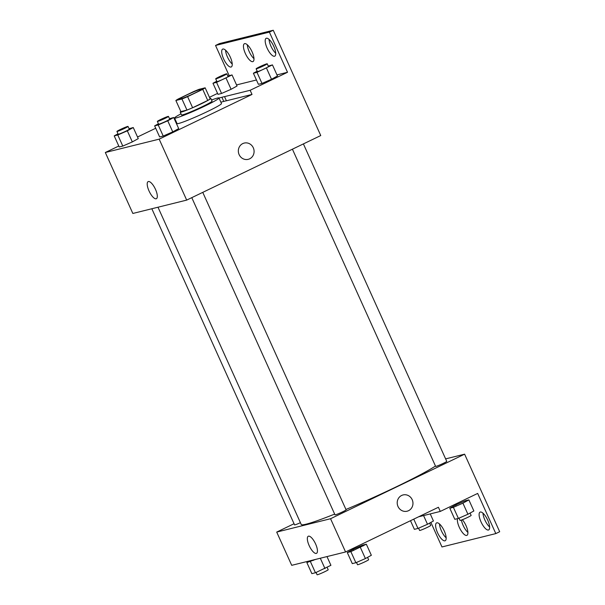 <?xml version="1.0" encoding="UTF-8"?>
<svg xmlns="http://www.w3.org/2000/svg" width="605" height="605" viewBox="0 0 605 605"><rect width="100%" height="100%" fill="white"/><g stroke="black" fill="none" stroke-linecap="round" stroke-linejoin="round"><path stroke-width="0.91" d="M186.378 95.182A12.191 0.817 155.7 0 1 201.624 89.139A12.191 0.817 155.7 0 1 190.855 94.902A12.191 0.817 155.7 0 1 179.405 99.175A12.191 0.817 155.7 0 1 186.378 95.182M175.874 100.498L181.954 98.993A16.365 1.097 155.7 0 0 187.611 96.641L202.743 89.358A16.365 1.097 155.7 0 0 205.155 87.816L199.075 89.328A16.365 1.097 155.7 0 0 193.418 91.673L178.293 98.955A16.365 1.097 155.7 0 0 175.874 100.498L180.88 111.577L186.96 110.072L181.954 98.993M186.96 110.072A16.365 1.097 155.7 0 0 192.617 107.728L207.742 100.445A16.365 1.097 155.7 0 0 210.162 98.902L205.155 87.816M180.842 111.486A16.758 1.127 -24.3 0 0 180.245 112.137A16.758 1.127 -24.3 0 0 195.982 106.268A16.758 1.127 -24.3 0 0 210.79 98.343A16.758 1.127 -24.3 0 0 209.912 98.358M210.79 98.343L212.045 101.111A16.758 1.127 155.7 0 1 197.238 109.036A16.758 1.127 155.7 0 1 181.5 114.905L180.245 112.137M207.742 100.445L202.743 89.358M192.617 107.728L187.611 96.641M211.553 100.029A24.374 1.633 155.7 0 1 218.987 97.98A24.374 1.633 155.7 0 1 197.442 109.505A24.374 1.633 155.7 0 1 174.558 118.043A24.374 1.633 155.7 0 1 181.008 113.823M218.987 97.98L221.49 103.523A24.374 1.633 155.7 0 1 199.945 115.041A24.374 1.633 155.7 0 1 177.061 123.579L174.558 118.043M220.878 102.162L223.782 101.443A30.764 2.065 -24.3 0 1 226.406 100.793L252.02 94.441L250.137 90.289L287.519 72.282L269.384 32.11L273.248 30.25L320.748 135.55L186.688 200.104L159.168 139.15L252.02 94.441M174.974 118.966L174.452 119.215M155.712 128.245L137.532 136.995M118.784 146.024L105.323 152.505L159.168 139.15M117.99 133.796L114.209 135.883L119.208 146.962L122.8 146.077L132.329 141.903L138.265 138.628L133.259 127.542L129.062 128.699M158.412 123.768L154.63 125.855L159.637 136.934L163.221 136.049L172.75 131.882L178.694 128.6L173.688 117.514L169.483 118.678M209.443 97.307L217.55 93.404M229.159 75.64L215.539 45.466L219.403 43.605L273.248 30.25M186.688 200.104L132.843 213.459L105.323 152.505M155.485 189.357A9.483 3.259 64.3 0 1 156.377 198.705A9.483 3.259 64.3 0 1 149.322 191.573A9.483 3.259 64.3 0 1 148.149 181.606A9.483 3.259 64.3 0 1 155.485 189.357M239.119 154.615A8.379 7.85 -103.9 0 1 244.193 143.075A8.379 7.85 -103.9 0 1 253.828 149.314A8.379 7.85 -103.9 0 1 248.232 159.334A8.379 7.85 -103.9 0 1 239.119 154.615M248.232 159.334A8.379 7.85 76.1 0 0 253.828 149.314A8.379 7.85 76.1 0 0 244.193 143.075M223.782 101.443L221.906 97.292A30.764 2.065 155.7 0 1 224.531 96.634L250.137 90.289M211.485 99.87L212.998 99.5M219.002 98.01L221.906 97.292M215.539 45.466L269.384 32.11M232.237 64.032A9.899 3.403 64.3 0 1 225.567 50.177M275.729 53.24A9.899 3.403 64.3 0 1 269.059 39.393M253.979 58.632A9.899 3.403 64.3 0 1 247.316 44.785M226.406 100.793L224.531 96.634M257.178 71.148L253.397 73.235L258.403 84.322L261.988 83.429L271.516 79.263L277.461 75.98L272.454 64.901L268.257 66.058M216.756 81.176L212.975 83.263L217.982 94.35L221.566 93.457L231.095 89.29L237.031 86.008L232.033 74.929L227.828 76.086M236.547 84.927L256.452 79.989M276.969 74.899L287.519 72.282M230.331 57.203A9.899 3.403 64.3 0 1 231.261 66.958A9.899 3.403 64.3 0 1 223.903 59.509A9.899 3.403 64.3 0 1 222.67 49.111A9.899 3.403 64.3 0 1 230.331 57.203M273.823 46.411A9.899 3.403 64.3 0 1 274.753 56.174A9.899 3.403 64.3 0 1 267.395 48.725A9.899 3.403 64.3 0 1 266.162 38.327A9.899 3.403 64.3 0 1 273.823 46.411M252.081 51.811A9.899 3.403 64.3 0 1 253.011 61.566A9.899 3.403 64.3 0 1 245.645 54.117A9.899 3.403 64.3 0 1 244.42 43.719A9.899 3.403 64.3 0 1 252.081 51.811M435.479 466.031A76.169 5.112 155.7 0 1 345.939 509.47M334.656 514.091A76.169 5.112 155.7 0 1 301.237 524.474L157.988 207.22M151.832 208.748L294.567 524.875A6.095 0.408 -24.3 0 0 300.428 522.682M303.4 143.907L446.747 461.373A6.095 0.408 155.7 0 1 441.363 464.254A6.095 0.408 155.7 0 1 435.638 466.394L292.419 149.193M202.758 192.367L346.105 509.833A6.095 0.408 155.7 0 1 340.721 512.715A6.095 0.408 155.7 0 1 334.996 514.855L191.777 197.654M294.053 523.726L276.704 532.082L330.557 518.727L464.61 454.173L445.62 458.885M276.704 532.082L291.716 565.327L345.568 551.972L438.413 507.262L440.289 511.422L477.67 493.423L495.813 533.595L499.677 531.735L464.61 454.173M430.881 522.41L441.968 546.95L495.813 533.595M315.613 543.993A9.483 3.259 64.3 0 1 316.506 553.341A9.483 3.259 64.3 0 1 309.45 546.209A9.483 3.259 64.3 0 1 308.27 536.249A9.483 3.259 64.3 0 1 315.613 543.993M345.568 551.972L330.557 518.727M397.999 506.491A8.379 7.85 -103.9 0 1 403.074 494.943A8.379 7.85 -103.9 0 1 412.708 501.182A8.379 7.85 -103.9 0 1 407.105 511.21A8.379 7.85 -103.9 0 1 397.999 506.491M407.105 511.21A8.379 7.85 76.1 0 0 412.701 501.182A8.379 7.85 76.1 0 0 403.066 494.943M467.899 532.415A9.899 3.403 64.3 0 1 461.411 520.081M489.649 527.023A9.899 3.403 64.3 0 1 484.877 519.997A9.899 3.403 64.3 0 1 482.979 513.169M446.157 537.807A9.899 3.403 64.3 0 1 441.385 530.789A9.899 3.403 64.3 0 1 439.487 523.96M440.289 511.422L418.622 516.799M462.371 519.725A9.899 3.403 64.3 0 1 466.001 525.586A9.899 3.403 64.3 0 1 466.931 535.342A9.899 3.403 64.3 0 1 460.413 529.511A9.899 3.403 64.3 0 1 457.516 518.636M481.013 521.858A9.899 3.403 64.3 0 1 480.083 512.102A9.899 3.403 64.3 0 1 487.441 519.551A9.899 3.403 64.3 0 1 488.674 529.95A9.899 3.403 64.3 0 1 481.013 521.858M437.521 532.65A9.899 3.403 64.3 0 1 436.591 522.894A9.899 3.403 64.3 0 1 443.957 530.335A9.899 3.403 64.3 0 1 445.182 540.734A9.899 3.403 64.3 0 1 437.521 532.65M310.1 560.767L306.856 562.559L311.862 573.638L315.447 572.754L330.92 565.304L326.98 556.585M324.976 568.579L320.302 558.233M313.314 560.411L313.133 560.018M306.856 562.559L315.651 559.391M315.447 572.754L310.448 561.667M327.139 567.392L328.197 569.736A6.095 0.408 155.7 0 1 322.813 572.617A6.095 0.408 155.7 0 1 317.088 574.75L316.06 572.481M347.285 552.531L352.291 563.618L355.876 562.726L365.405 558.559L371.341 555.277L366.343 544.197L362.75 545.082L353.222 549.249L347.285 552.531L350.87 551.639L366.343 544.197M365.405 558.559L360.399 547.472M363.144 545.96L362.75 545.082M353.736 550.391L353.222 549.249M355.876 562.726L350.87 551.639M367.56 557.364L368.619 559.708A6.095 0.408 155.7 0 1 363.234 562.589A6.095 0.408 155.7 0 1 357.51 564.722L356.489 562.453M410.492 520.708L414.38 529.337L417.972 528.445L427.501 524.278L433.437 520.996L430.238 513.91M427.501 524.278L423.568 515.566M417.972 528.445L413.767 519.135M429.656 523.083L430.715 525.427A6.095 0.408 155.7 0 1 425.33 528.309A6.095 0.408 155.7 0 1 419.605 530.441L418.584 528.18M449.802 508.23L454.809 519.309L458.393 518.417L467.922 514.25L473.866 510.975L468.86 499.889L465.275 500.781L455.746 504.948L449.802 508.23L453.395 507.338L462.923 503.171L468.86 499.889M467.922 514.25L462.923 503.171M465.668 501.651L465.275 500.781M456.261 506.083L455.746 504.948M458.393 518.417L453.395 507.338M470.085 513.063L471.144 515.407A6.095 0.408 155.7 0 1 465.759 518.281A6.095 0.408 155.7 0 1 460.034 520.421L459.014 518.152M114.209 135.883L117.793 134.991L127.322 130.824L133.259 127.542M128.033 126.437L129.288 129.205A6.095 0.408 155.7 0 1 123.904 132.087A6.095 0.408 155.7 0 1 118.179 134.219L116.931 131.451A6.095 0.408 155.7 0 1 120.41 129.455A6.095 0.408 155.7 0 1 128.033 126.437A6.095 0.408 155.7 0 1 122.649 129.311A6.095 0.408 155.7 0 1 116.931 131.451M119.208 146.962L122.8 146.077L132.329 141.903L127.322 130.824M132.329 141.903L138.265 138.628M122.8 146.077L117.793 134.991M154.63 125.855L158.223 124.963L167.744 120.796L173.688 117.514M168.462 116.41L169.71 119.177A6.095 0.408 155.7 0 1 164.326 122.059A6.095 0.408 155.7 0 1 158.608 124.191L157.353 121.424A6.095 0.408 155.7 0 1 160.839 119.427A6.095 0.408 155.7 0 1 168.462 116.41A6.095 0.408 155.7 0 1 163.078 119.291A6.095 0.408 155.7 0 1 157.353 121.424M159.637 136.934L163.221 136.049L172.75 131.882L167.744 120.796M172.75 131.882L178.694 128.6M163.221 136.049L158.223 124.963M212.975 83.263L216.56 82.378L232.033 74.929M226.807 73.818L228.055 76.585A6.095 0.408 155.7 0 1 222.67 79.467A6.095 0.408 155.7 0 1 216.945 81.607L215.698 78.831A6.095 0.408 155.7 0 1 219.176 76.835A6.095 0.408 155.7 0 1 226.807 73.818A6.095 0.408 155.7 0 1 221.422 76.699A6.095 0.408 155.7 0 1 215.698 78.831M217.982 94.35L221.566 93.457L231.095 89.29L226.088 78.204M231.095 89.29L237.031 86.008M221.566 93.457L216.56 82.378M253.397 73.235L256.989 72.35L272.454 64.901M267.228 63.79L268.484 66.565A6.095 0.408 155.7 0 1 263.099 69.439A6.095 0.408 155.7 0 1 257.375 71.579L256.119 68.804A6.095 0.408 155.7 0 1 259.605 66.815A6.095 0.408 155.7 0 1 267.228 63.79A6.095 0.408 155.7 0 1 261.844 66.671A6.095 0.408 155.7 0 1 256.119 68.804M258.403 84.322L261.988 83.429L271.516 79.263L266.518 68.176M271.516 79.263L277.461 75.98M261.988 83.429L256.989 72.35"/></g></svg>
